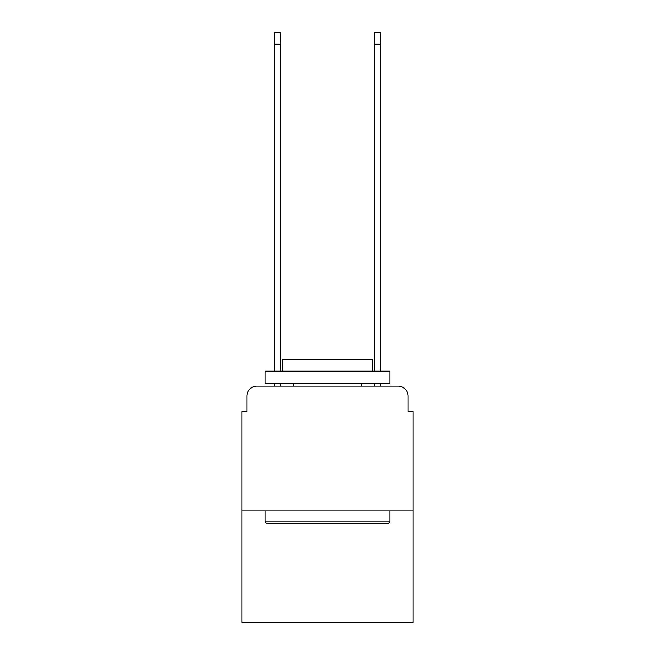 <?xml version="1.0" encoding="UTF-8"?>
<svg xmlns="http://www.w3.org/2000/svg" width="655" height="655" viewBox="0 0 655 655"><rect width="100%" height="100%" fill="white"/><g stroke="black" fill="none" stroke-linecap="round" stroke-linejoin="round"><path stroke-width="0.98" d="M246.886 396.136L246.886 411.61L246.886 396.136A9.981 9.981 0 0 1 256.866 386.147L274.339 386.147L274.339 383.658M413.108 510.941L241.891 510.941L241.891 622.25L413.108 622.25L413.108 411.61L408.114 411.61L408.114 396.136A9.981 9.981 0 0 0 398.134 386.147L256.866 386.147M241.891 510.941L241.891 411.61L246.886 411.61M280.831 383.658L280.831 386.147L288.568 386.147M366.432 386.147L374.169 386.147L374.169 383.658M380.661 383.658L380.661 386.147L398.134 386.147M408.114 411.61L408.114 396.136M388.399 523.419L266.601 523.419L265.103 521.92L389.897 521.92L388.399 523.419M265.103 371.172L389.897 371.172L389.897 383.658L265.103 383.658L265.103 371.172M372.425 371.172L372.425 359.693L282.575 359.693L282.575 371.172M265.103 510.941L265.103 521.92M389.897 510.941L389.897 521.92M293.555 383.658L293.555 386.147M361.445 383.658L361.445 386.147M274.339 371.172L274.339 32.75L280.831 32.75L280.831 371.172M374.169 371.172L374.169 32.75L380.661 32.75L380.661 371.172M274.339 44.229L280.831 44.229M380.661 44.229L374.169 44.229"/></g></svg>
